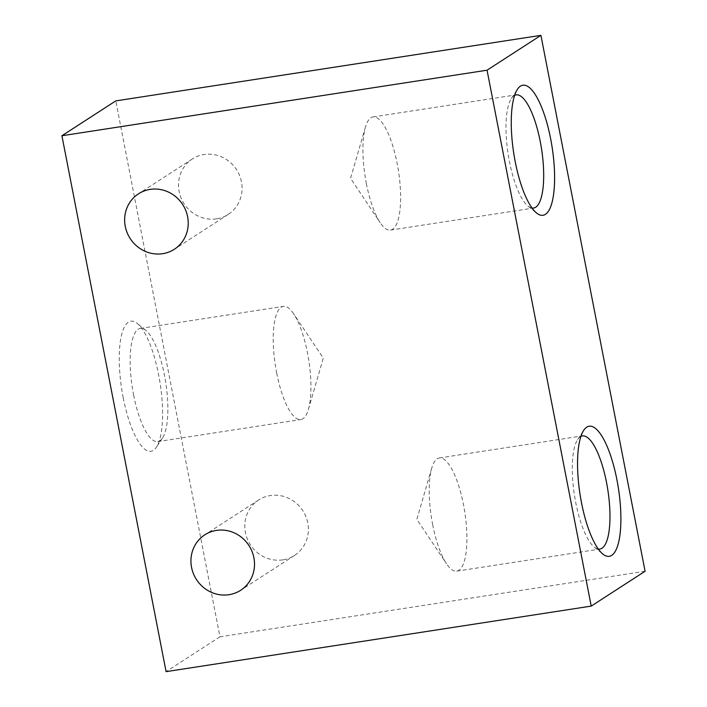 <?xml version="1.0" encoding="UTF-8"?>
<svg xmlns="http://www.w3.org/2000/svg" width="707" height="707" viewBox="0 0 707 707"><rect width="100%" height="100%" fill="white"/><g stroke="black" fill="none" stroke-linecap="round" stroke-linejoin="round"><path stroke-width="0.53" stroke-dasharray="3.54 2.65" d="M123.212 397.741A65.813 19.425 81.2 0 0 156.397 447.231A65.813 19.425 81.2 0 0 160.127 383.318A65.813 19.425 81.2 0 0 137.317 323.488A65.813 19.425 81.2 0 0 123.212 397.741M645.084 571.256L219.948 636.804L115.78 100.898M219.948 636.804L166.083 671.65M282.835 559.864A33.017 31.276 57.1 0 1 247.282 538.831A33.017 31.276 57.1 0 1 258.647 499.99A33.017 31.276 57.1 0 1 302.843 510.719A33.017 31.276 57.1 0 1 294.519 555.428A33.017 31.276 57.1 0 1 282.835 559.864M216.545 218.834A33.017 31.276 57.1 0 1 180.992 197.801A33.017 31.276 57.1 0 1 192.357 158.96A33.017 31.276 57.1 0 1 236.553 169.698A33.017 31.276 57.1 0 1 228.228 214.398A33.017 31.276 57.1 0 1 216.545 218.834M133.605 395.001A57.249 16.897 81.2 0 0 157.741 441.61A57.249 16.897 81.2 0 0 162.469 438.048A57.249 16.897 81.2 0 0 165.712 382.452A57.249 16.897 81.2 0 0 145.881 330.416A57.249 16.897 81.2 0 0 140.295 328.446A57.249 16.897 81.2 0 0 133.605 395.001M276.676 372.942A57.249 16.897 81.2 0 0 300.811 419.551A57.249 16.897 81.2 0 0 308.393 409.397A57.249 16.897 81.2 0 0 307.501 352.996A57.249 16.897 81.2 0 0 293.652 313.784A57.249 16.897 81.2 0 0 283.366 306.387A57.249 16.897 81.2 0 0 276.676 372.942M432.64 524.514A57.249 16.897 81.2 0 0 446.488 563.726A57.249 16.897 81.2 0 0 456.775 571.132A57.249 16.897 81.2 0 0 464.755 511.974A57.249 16.897 81.2 0 0 439.33 457.959A57.249 16.897 81.2 0 0 431.747 468.122A57.249 16.897 81.2 0 0 432.64 524.514M580.942 436.36A57.249 16.897 81.2 0 0 577.672 439.462A57.249 16.897 81.2 0 0 575.719 502.456A57.249 16.897 81.2 0 0 594.269 547.103A57.249 16.897 81.2 0 0 598.316 549.074M366.35 183.493A57.249 16.897 81.2 0 0 380.198 222.696A57.249 16.897 81.2 0 0 390.485 230.102A57.249 16.897 81.2 0 0 398.465 170.944A57.249 16.897 81.2 0 0 373.04 116.929A57.249 16.897 81.2 0 0 365.457 127.092A57.249 16.897 81.2 0 0 366.35 183.493M514.652 95.339A57.249 16.897 81.2 0 0 511.382 98.441A57.249 16.897 81.2 0 0 509.429 161.426A57.249 16.897 81.2 0 0 527.979 206.073A57.249 16.897 81.2 0 0 532.026 208.044M258.647 499.99L204.791 534.837M294.519 555.428L240.654 590.283M192.357 158.96L138.501 193.815M228.228 214.398L174.373 249.253M145.881 330.416L137.317 323.488M162.469 438.048L156.397 447.231M157.741 441.61L300.811 419.551M140.295 328.446L283.366 306.387M308.393 409.397L323.302 358.157L293.652 313.784M431.747 468.122L416.838 519.362L446.488 563.726M456.775 571.132L599.854 549.074M439.33 457.959L582.4 435.901M594.269 547.103L602.824 554.023M577.672 439.462L583.743 430.289M365.457 127.092L350.548 178.332L380.198 222.696M390.485 230.102L533.564 208.044M373.04 116.929L516.119 94.871M527.979 206.073L536.533 212.993M511.382 98.441L517.462 89.259"/><path stroke-width="1.06" d="M166.083 671.65L61.916 135.744L487.052 70.196L591.22 606.102L166.083 671.65M487.052 70.196L540.917 35.35L115.78 100.898L61.916 135.744M515.209 161.673A65.813 19.425 81.2 0 0 536.533 212.993A65.813 19.425 81.2 0 0 552.123 147.25A65.813 19.425 81.2 0 0 517.462 89.259A65.813 19.425 81.2 0 0 515.209 161.673M581.499 502.704A65.813 19.425 81.2 0 0 602.824 554.023A65.813 19.425 81.2 0 0 618.413 488.281A65.813 19.425 81.2 0 0 583.743 430.289A65.813 19.425 81.2 0 0 581.499 502.704M540.917 35.35L645.084 571.256L591.22 606.102M228.971 594.711A33.017 31.276 57.1 0 1 193.418 573.677A33.017 31.276 57.1 0 1 204.791 534.837A33.017 31.276 57.1 0 1 248.979 545.574A33.017 31.276 57.1 0 1 240.654 590.283A33.017 31.276 57.1 0 1 228.971 594.711M162.681 253.689A33.017 31.276 57.1 0 1 127.127 232.656A33.017 31.276 57.1 0 1 138.501 193.815A33.017 31.276 57.1 0 1 182.689 204.544A33.017 31.276 57.1 0 1 174.373 249.253A33.017 31.276 57.1 0 1 162.681 253.689M598.316 549.074A57.249 16.897 81.2 0 0 599.854 549.074A57.249 16.897 81.2 0 0 607.826 489.916A57.249 16.897 81.2 0 0 582.4 435.901A57.249 16.897 81.2 0 0 580.942 436.36M532.026 208.044A57.249 16.897 81.2 0 0 533.564 208.044A57.249 16.897 81.2 0 0 541.535 148.885A57.249 16.897 81.2 0 0 516.119 94.871A57.249 16.897 81.2 0 0 514.652 95.339"/></g></svg>
